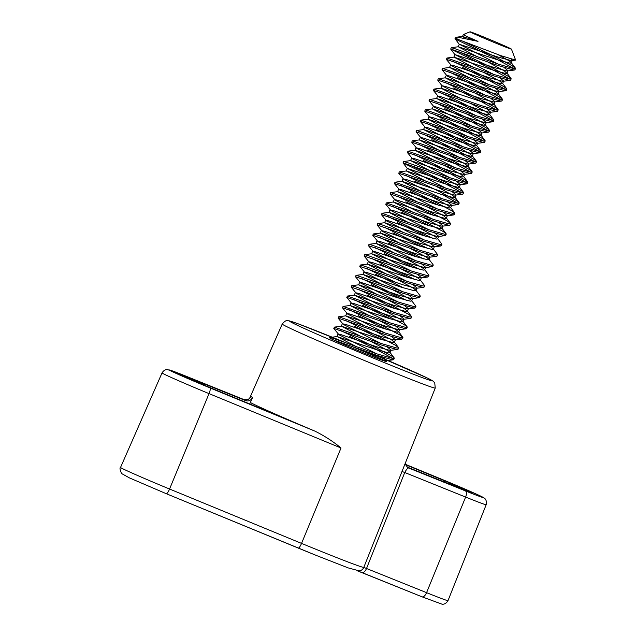 <?xml version="1.0" encoding="UTF-8"?>
<svg xmlns="http://www.w3.org/2000/svg" width="636" height="636" viewBox="0 0 636 636"><rect width="100%" height="100%" fill="white"/><g stroke="black" fill="none" stroke-linecap="round" stroke-linejoin="round"><path stroke-width="0.95" d="M453.858 484.855L469.432 491.628L453.301 485.133L448.213 482.756L453.858 484.855M198.599 382.641L183.025 375.868L199.14 382.363L204.236 384.74L198.599 382.641M250.95 396.514A84.31 1.964 22.7 0 0 252.564 397.46C250.918 400.449 248.652 401.515 245.742 400.656A89.922 2.099 -157.3 0 1 243.675 399.464L187.119 376.639A5.613 2.671 112 0 0 187.056 376.615L243.675 399.464A5.613 5.573 124.7 0 0 250.95 396.514L249.598 398.414M252.564 397.46L249.749 403.963M187.119 376.639A36.252 0.843 22.7 0 0 171.394 371.193A36.252 0.843 22.7 0 0 210.039 387.92L314.995 431.16A84.405 1.964 -157.3 0 1 292.655 421.636A84.405 1.964 -157.3 0 1 250.385 402.524M314.995 431.16C324.384 435.827 333.057 441.432 341.015 447.99L301.544 543.398A86.305 2.011 22.7 0 0 321.546 551.555A86.305 2.011 22.7 0 0 363.792 567.399L426.573 592.657A43.661 1.018 22.7 0 0 447.998 600.646C445.136 605.393 441.241 604.057 441.972 604.16L422.018 596.814A5.613 2.671 -68 0 0 426.573 592.657L465.624 497.074L404.75 472.508C406.539 469.241 407.883 467.746 408.773 468.032L465.329 490.857A36.252 0.843 22.7 0 0 481.055 496.303A36.252 0.843 22.7 0 0 442.418 479.568L405.593 464.399L442.386 479.56A5.613 1.272 112.4 0 1 442.386 479.56A5.613 1.272 112.4 0 1 442.418 479.568M340.705 330.569L373.237 346.191L391.013 355.556L394.137 357.861L394.28 358.299L392.714 358.442L377.021 353.902C353.656 346.024 322.531 333.844 331.173 338.288M349.569 336.357L372.688 347.487L392.865 358.458M394.28 358.299L393.74 359.594L392.174 359.73L376.48 355.198L333.415 339.878A33.668 0.787 22.7 0 1 329.806 337.962L330.068 337.454L337.064 336.547L356.343 346.644M463.127 41.372L494.45 56.405L512.226 65.778L515.494 68.513L513.928 68.656L498.242 64.117L455.177 48.797L451.29 47.676L450.701 49.067L489.585 68.052L509.754 79.023M465.671 35.274C460.504 33.517 464.622 35.544 478.01 41.364L457.292 37.103L455.368 37.818A33.668 0.787 -157.3 0 0 455.352 37.826A33.668 0.787 -157.3 0 0 458.961 39.742L455.01 38.653L456.179 39.456L493.91 57.701L514.087 68.672M515.494 68.513L514.953 69.809L513.387 69.944L497.702 65.413L450.678 49.004M457.602 51.134L490.125 66.756L507.902 76.121L511.026 78.427L511.169 78.864L509.603 79.007L493.91 74.468L446.957 58.019L446.369 59.418L451.528 65.667L489.132 84.668M511.169 78.864L510.628 80.16L509.062 80.295L493.369 75.764L446.353 59.347M453.269 61.485L485.793 77.107L503.569 86.472L506.693 88.77L506.836 89.215L505.27 89.35L489.585 84.819L442.624 68.37L442.044 69.769L447.195 76.018L484.807 95.01M462.126 67.273L485.252 78.403L505.429 89.374M506.836 89.215L506.296 90.503L504.73 90.646L489.044 86.106L442.02 69.698M448.937 71.828L481.468 87.458L499.244 96.823L502.512 99.566L500.945 99.701L485.252 95.162L438.299 78.721L437.711 80.12L441.972 85.733L455.456 92.784M457.801 77.624L480.919 88.754L501.096 99.725M502.512 99.566L501.971 100.854L500.405 100.997L484.712 96.457L437.687 80.049M444.612 82.179L477.135 97.809L494.911 107.174L498.036 109.471L498.179 109.909L496.613 110.052L480.927 105.512L433.967 89.072L433.386 90.463L438.538 96.72L476.149 115.712M453.468 87.975L476.595 99.097L496.772 110.076M498.179 109.909L497.638 111.205L496.072 111.348L480.387 106.808L433.362 90.399M440.279 92.53L472.802 108.152L490.587 117.525L493.711 119.822L493.854 120.26L492.288 120.403L476.595 115.863L429.642 99.423L429.054 100.814L434.205 107.071L471.817 126.063M449.143 98.326L472.262 109.448L492.439 120.427M493.854 120.26L493.313 121.556L491.747 121.699L476.054 117.159L429.03 100.75M435.954 102.881L468.478 118.503L486.254 127.868L489.378 130.173L489.521 130.611L487.955 130.754L472.27 126.214L425.309 109.774L424.729 111.165L429.88 117.414L467.492 136.414M444.81 108.676L467.937 119.799L488.106 130.77M489.521 130.611L488.981 131.906L487.415 132.042L471.729 127.51L424.705 111.093M431.621 113.232L464.145 128.854L481.929 138.219L485.045 140.516L485.196 140.961L483.63 141.097L467.937 136.565L420.984 120.117L420.396 121.516L425.548 127.764L463.159 146.757M440.486 119.019L463.604 130.149L483.781 141.12M485.196 140.961L484.648 142.257L483.082 142.392L467.396 137.853L420.372 121.444M427.297 123.583L459.82 139.204L477.596 148.57L480.721 150.867L480.864 151.312L479.298 151.448L463.604 146.916L416.652 130.467L416.063 131.867L421.223 138.115L458.826 157.108M436.153 129.37L459.279 140.5L479.449 151.471M480.864 151.312L480.323 152.6L478.757 152.743L463.064 148.204L416.047 131.795M422.964 133.926L455.487 149.555L473.263 158.921L476.388 161.218L476.531 161.655L474.965 161.798L459.279 157.259L412.327 140.818L411.738 142.21L416.89 148.466L454.502 167.459M431.82 139.721L454.947 150.843L475.124 161.822M476.531 161.655L475.99 162.951L474.424 163.094L458.739 158.555L411.715 142.146M418.631 144.277L451.163 159.906L468.939 169.271L472.063 171.569L472.206 172.006L470.64 172.149L454.947 167.61L407.994 151.169L407.406 152.561L412.565 158.817L450.169 177.81M427.495 150.072L450.622 161.194L470.791 172.173M472.206 172.006L471.666 173.302L470.099 173.445L454.406 168.906L407.39 152.497M414.306 154.627L446.83 170.249L464.606 179.622L467.873 182.357L466.307 182.5L450.622 177.961L407.557 162.641L403.661 161.52L403.081 162.911L441.956 181.896L462.133 192.867M423.163 160.423L446.289 171.545L466.466 182.516M467.873 182.357L467.333 183.653L465.767 183.788L450.081 179.257L403.057 162.84M409.974 164.978L442.505 180.6L460.281 189.965L463.406 192.271L463.549 192.708L461.982 192.851L446.289 188.312L399.336 171.863L398.748 173.262L403.9 179.511L441.511 198.504M463.549 192.708L463.008 194.004L461.442 194.139L445.749 189.608L398.724 173.191M405.649 175.329L438.172 190.951L455.948 200.316L459.073 202.614L459.216 203.059L457.65 203.194L441.964 198.663L395.004 182.214L394.423 183.613L399.575 189.862L437.186 208.854M414.505 181.117L423.719 185.505M443.069 194.95L457.809 203.218M459.216 203.059L458.675 204.347L457.109 204.49L441.424 199.95L394.4 183.542M401.316 185.672L433.839 201.302L451.624 210.667L454.748 212.965L454.891 213.41L453.325 213.545L437.632 209.005L390.679 192.565L390.091 193.956L395.242 200.213L432.854 219.205M410.18 191.468L438.745 205.301M454.891 213.41L454.35 214.698L452.784 214.841L437.091 210.301L390.067 193.893M396.991 196.023L429.515 211.653L447.291 221.018L450.415 223.315L450.558 223.753L448.992 223.896L433.307 219.356L386.346 202.916L385.766 204.307L390.917 210.564L428.529 229.556M405.848 201.819L434.412 215.652M450.558 223.753L450.018 225.049L448.452 225.192L432.758 220.652L385.742 204.243M392.658 206.374L425.182 221.996L442.966 231.369L446.082 233.666L446.233 234.104L444.659 234.247L428.974 229.707L382.021 213.267L381.433 214.658L386.585 220.915L424.196 239.907M401.523 212.17L430.087 226.003M446.233 234.104L445.685 235.4L444.119 235.535L428.433 231.003L381.409 214.594M388.334 216.725L432.567 238.309M418.758 227.664L435.032 236.481L437.496 238.397L441.758 244.017L441.901 244.455L440.335 244.598L424.641 240.058L381.576 224.739L377.689 223.61L377.084 224.937L382.26 231.258L419.863 250.258M397.19 222.52L425.754 236.346M441.901 244.455L441.36 245.75L439.794 245.886L424.101 241.354L377.084 224.937M384.001 227.076L428.235 248.66M414.433 238.015L430.707 246.832L433.164 248.748L437.425 254.36L437.568 254.805L436.002 254.941L420.317 250.409L377.251 235.089L373.356 233.961L372.752 235.288L377.927 241.608L415.539 260.601M392.857 232.863L421.422 246.696M437.568 254.805L437.027 256.093L435.461 256.236L419.776 251.697L372.752 235.288M379.668 237.419L423.91 259.011M410.101 248.366L426.374 257.183L428.839 259.098L433.1 264.711L433.243 265.156L431.677 265.291L415.984 260.752L372.919 245.44L369.031 244.311L368.419 245.639L373.602 251.959L411.206 270.952M388.532 243.214L417.097 257.047M433.243 265.156L432.703 266.444L431.136 266.587L415.443 262.048L368.419 245.639M375.343 247.77L419.577 269.362M405.776 258.717L422.05 267.533L424.506 269.441L428.767 275.062L428.91 275.499L427.344 275.642L411.659 271.103L368.594 255.791L364.698 254.662L364.094 255.99L369.27 262.31L406.881 281.303M384.2 253.565L412.764 267.398M428.91 275.499L428.37 276.795L426.804 276.938L411.118 272.399L364.094 255.99M371.011 258.121L415.252 279.705M401.443 269.068L417.717 277.884L420.173 279.792L424.443 285.413L424.586 285.85L423.02 285.993L407.326 281.454L364.261 266.134L360.374 265.013L359.761 266.341L364.937 272.661L402.548 291.654M379.875 263.916L408.439 277.749M424.586 285.85L424.045 287.146L422.479 287.289L406.786 282.75L359.761 266.341M366.686 268.471L395.823 282.44M397.11 279.411L413.384 288.227L415.849 290.143L420.11 295.764L420.253 296.201L418.687 296.344L403.001 291.805L359.928 276.485L356.041 275.364L355.437 276.684L360.612 283.004L398.223 302.005M375.542 274.267L404.106 288.1M420.253 296.201L419.712 297.497L418.146 297.632L402.461 293.101L355.437 276.684M362.353 278.822L406.595 300.407M392.786 289.762L409.059 298.578L411.516 300.494L415.777 306.107L415.928 306.552L414.362 306.687L398.669 302.156L355.604 286.836L351.716 285.707L351.104 287.035L356.279 293.355L393.891 312.348M371.217 284.61L399.782 298.443M415.928 306.552L415.388 307.848L413.813 307.983L398.128 303.444L351.104 287.035M358.028 289.173L390.552 304.795L408.328 314.16L411.452 316.458L411.595 316.903L410.029 317.038L394.344 312.507L347.383 296.058L346.795 297.457L351.954 303.706L389.566 322.698M366.885 294.961L395.449 308.794M411.595 316.903L411.055 318.191L409.489 318.334L393.795 313.794L346.779 297.386M353.695 299.516L386.219 315.146L403.995 324.511L407.12 326.809L407.263 327.246L405.696 327.389L390.011 322.85L343.058 306.409L342.47 307.8L347.622 314.057L385.233 333.049M362.56 305.312L391.116 319.145M407.263 327.246L406.722 328.542L405.156 328.685L389.471 324.145L342.446 307.737M349.371 309.867L381.894 325.497L399.67 334.862L402.795 337.16L402.938 337.597L401.372 337.74L385.678 333.2L338.726 316.76L338.137 318.151L343.297 324.408L380.9 343.4M358.227 315.663L386.791 329.496M402.938 337.597L402.397 338.893L400.831 339.036L385.138 334.496L338.121 318.087M345.038 320.218L377.561 335.84L395.338 345.213L398.462 347.51L398.605 347.948L397.039 348.091L381.354 343.551L334.393 327.111L333.813 328.502L338.964 334.751L376.576 353.751M353.894 326.014L382.459 339.847M398.605 347.948L398.064 349.244L396.498 349.379L380.813 344.847L333.789 328.43M500.429 45.021A22.443 0.525 22.7 0 0 511.439 49.115A22.443 0.525 22.7 0 0 481.047 35.918A22.443 0.525 22.7 0 0 470.044 31.8A22.443 0.525 22.7 0 0 500.429 45.021M458.961 39.742L500.866 55.65L515.629 60.086L511.439 49.115M478.01 41.364L462.507 36.467L463.31 34.559L470.044 31.8M357.448 570.818L361.916 572.559A5.613 2.671 -68 0 0 361.979 572.583A5.613 2.671 -68 0 0 366.543 568.433L404.75 472.508L402 471.483L435.247 388.04A82.934 1.932 -157.3 0 1 394.551 372.863A82.934 1.932 -157.3 0 1 282.225 324.026L249.694 398.128M407.207 467.039L459.955 488.329A23.81 0.556 22.7 0 0 471.642 492.685A23.81 0.556 22.7 0 0 444.906 480.919L405.704 464.773M245.742 400.656L192.493 379.167A23.81 0.556 22.7 0 0 180.815 374.811A23.81 0.556 22.7 0 0 207.543 386.577L292.655 421.636M352.956 346.906L377.084 357.194C388.04 362.083 389.176 362.878 380.479 359.594C370.088 355.715 343.003 344.338 333.415 339.878M382.832 357.265L386.783 360.485L386.314 361.598L380.479 359.594L386.346 360.699L393.334 359.793M405.49 462.563C405.903 462.69 404.003 463.406 407.748 467.468L407.748 467.468A5.613 5.573 124.7 0 0 408.773 468.032A89.922 2.099 -157.3 0 0 407.414 467.222M462.507 36.467L465.441 38.319M498.107 54.656L508.633 60.539L511.09 62.455L511.249 62.932L509.929 63.139L496.97 59.649L458.278 46.762L477.564 56.858M488.027 62.074L504.3 70.89L506.916 73.283L505.596 73.482L492.646 70L453.953 57.113L473.232 67.209M483.702 72.424L499.976 81.241L502.591 83.634L501.271 83.833L488.313 80.351L449.62 67.464L468.907 77.56M479.369 82.775L495.643 91.592L498.258 93.985L496.939 94.184L483.98 90.702L445.295 77.815L464.574 87.911M475.044 93.126L491.318 101.943L493.933 104.336L492.614 104.535L479.655 101.044L440.963 88.166L460.241 98.262M470.712 103.477L486.985 112.294L489.601 114.687L488.281 114.885L475.323 111.395L436.638 98.508L455.917 108.613M466.379 113.82L482.652 122.637L485.268 125.03L483.956 125.228L470.998 121.746L432.305 108.859L451.584 118.956M462.054 124.171L478.328 132.988L480.943 135.381L479.623 135.579L466.665 132.097L427.972 119.21L447.259 129.307M457.721 134.522L473.995 143.339L476.61 145.731L475.291 145.93L462.34 142.448L423.648 129.561L442.926 139.658M453.396 144.873L469.67 153.689L472.286 156.082L470.966 156.281L458.007 152.799L419.315 139.912L438.602 150.009M449.064 155.224L465.337 164.04L467.953 166.433L466.633 166.632L453.683 163.142L414.99 150.255L434.269 160.359M444.739 165.567L461.013 174.383L463.628 176.776L462.308 176.983L449.35 173.493L410.657 160.606L429.936 170.702M440.406 175.918L456.68 184.734L459.295 187.127L457.976 187.326L445.017 183.844L406.332 170.957L425.611 181.053M436.081 186.269L452.355 195.085L454.971 197.478L453.651 197.677L440.692 194.195L402 181.308L421.278 191.404M431.749 196.619L448.022 205.436L450.638 207.829L449.318 208.028L436.36 204.546L397.667 191.659L416.954 201.755M427.416 206.97L443.69 215.787L446.305 218.18L444.985 218.379L432.035 214.889L393.342 202.002L412.621 212.106M423.091 217.313L439.365 226.13L441.98 228.523L440.661 228.729L427.702 225.239L389.009 212.352L408.296 222.449M437.496 238.397L437.648 238.874L436.328 239.072L423.377 235.59L384.685 222.703L403.963 232.8M433.164 248.748L433.323 249.225L432.003 249.423L419.045 245.941L380.352 233.054L399.639 243.151M428.839 259.098L428.99 259.575L427.67 259.774L414.72 256.292L376.027 243.405L395.306 253.502M424.506 269.441L424.665 269.926L423.345 270.125L410.387 266.635L371.694 253.756L390.973 263.853M420.173 279.792L420.332 280.277L419.013 280.476L406.054 276.986L367.37 264.099L386.648 274.203M415.849 290.143L416.008 290.62L414.688 290.827L401.729 287.337L363.037 274.45L382.315 284.546M411.516 300.494L411.675 300.971L410.355 301.17L397.397 297.688L358.704 284.801L377.991 294.897M388.453 300.113L404.727 308.929L407.342 311.322L406.022 311.521L393.072 308.039L354.379 295.152L373.658 305.248M384.128 310.463L400.402 319.28L403.017 321.673L401.698 321.872L388.739 318.39L350.046 305.503L369.333 315.599M379.795 320.814L396.069 329.631L398.685 332.024L397.365 332.223L384.414 328.733L345.722 315.846L365 325.95M375.471 331.157L391.744 339.974L394.36 342.367L393.04 342.573L380.082 339.083L341.389 326.196L360.676 336.293M371.138 341.508L387.411 350.325L389.876 352.241L390.027 352.718L388.707 352.916L375.749 349.434L337.064 336.547M366.813 351.859L377.084 357.194M511.463 59.18L512.33 60.348L511.01 60.547L498.052 57.065L459.256 44.226L497.797 63.966M504.054 67.48L507.997 70.699L506.677 70.898L493.727 67.416L454.931 54.577L493.464 74.317M499.721 77.831L503.672 81.05L502.353 81.249L489.394 77.759L453.905 65.675L450.638 65.031M495.396 88.181L499.34 91.393L498.02 91.6L485.069 88.11L449.573 76.026L446.305 75.382M491.064 98.532L495.015 101.744L493.695 101.943L480.737 98.461L445.248 86.377L441.972 85.733M486.739 108.883L490.682 112.095L489.362 112.294L476.412 108.812L440.915 96.72L437.648 96.084M482.406 119.234L486.357 122.446L485.037 122.645L472.079 119.163L436.59 107.071L433.315 106.435M478.073 129.577L482.024 132.797L480.705 132.996L467.746 129.506L432.257 117.421L428.99 116.778M473.748 139.928L477.7 143.148L476.38 143.346L463.421 139.856L427.925 127.772L424.657 127.128M469.416 150.279L473.367 153.491L472.047 153.689L459.089 150.207L423.6 138.123L420.332 137.479M465.091 160.63L469.034 163.842L467.714 164.04L454.764 160.558L419.267 148.474L416 147.83M460.758 170.981L464.709 174.192L463.39 174.391L450.431 170.909L414.942 158.817L411.667 158.181M456.433 181.324L460.377 184.543L459.057 184.742L446.106 181.26L407.31 168.421L445.844 188.161M452.101 191.674L456.052 194.894L454.732 195.093L441.774 191.603L406.285 179.519L403.009 178.875M447.768 202.025L451.719 205.237L450.399 205.444L437.441 201.954L401.952 189.87L398.685 189.226M443.443 212.376L447.394 215.588L446.075 215.787L433.116 212.305L397.627 200.221L394.352 199.577M439.11 222.727L443.061 225.939L441.742 226.138L428.783 222.656L393.294 210.564L390.027 209.928M434.786 233.07L438.729 236.29L437.409 236.489L424.458 233.007L388.962 220.915L385.694 220.279M430.453 243.421L434.404 246.641L433.084 246.84L420.126 243.35L384.637 231.266L381.369 230.622M426.128 253.772L430.071 256.984L428.751 257.19L415.801 253.7L380.304 241.616L377.037 240.972M421.795 264.123L425.746 267.335L424.427 267.533L411.468 264.051L375.979 251.967L372.704 251.323M417.47 274.474L421.414 277.686L420.094 277.884L407.143 274.402L371.647 262.31L368.379 261.674M413.138 284.825L417.089 288.036L415.769 288.235L402.811 284.753L367.322 272.661L364.046 272.025M408.805 295.168L412.756 298.387L411.436 298.586L398.478 295.096L362.989 283.012L359.722 282.368M404.48 305.519L408.431 308.738L407.112 308.937L394.153 305.447L358.664 293.363L355.389 292.719M400.147 315.869L404.099 319.081L402.779 319.28L389.82 315.798L354.332 303.714L351.064 303.07M395.823 326.22L399.766 329.432L398.446 329.631L385.495 326.149L349.999 314.065L346.731 313.421M391.49 336.571L395.441 339.783L394.121 339.982L381.163 336.5L345.674 324.408L342.406 323.772M387.165 346.914L391.108 350.134L389.789 350.333L376.838 346.851L341.341 334.759L338.074 334.123M386.783 360.485L386.346 360.699M347.033 343.257A77.33 1.805 22.7 0 0 327.461 335.267A77.33 1.805 22.7 0 0 297.823 325.513A77.33 1.805 22.7 0 0 394.256 366.638A77.33 1.805 22.7 0 0 431.216 380.042A77.33 1.805 22.7 0 0 371.79 353.592M316.919 555.681A80.693 1.884 -157.3 0 1 298.276 548.081M341.015 447.99L209.029 393.612L169.566 489.028L301.544 543.398A5.613 1.272 112.4 0 1 298.252 548.065A5.613 1.272 112.4 0 1 298.22 548.057L166.298 493.703M357.225 570.754L422.018 596.814A5.613 2.671 -68 0 1 421.954 596.783L362.051 572.607M444.437 482.064L444.906 480.919M210.039 387.92A5.613 1.272 -67.6 0 1 209.029 393.612A41.865 0.978 -157.3 0 1 162.029 372.927L120.538 467.444A43.661 1.018 22.7 0 0 169.566 489.028A5.613 1.272 112.4 0 1 166.266 493.695L316.982 555.713L348.194 567.9L359.308 570.889A5.613 5.605 82.6 0 0 363.792 567.399L402 471.483M442.386 479.56L477.445 494.593L484.322 498.131C483.75 497.71 487.343 499.443 486.166 504.738A41.865 0.978 -157.3 0 1 465.624 497.074A5.613 2.671 -68 0 0 465.329 490.857M120.538 467.444C119.6 467.706 119.934 469.734 121.54 473.518L129.482 477.922L166.266 493.695A5.613 1.272 112.4 0 1 166.234 493.687M435.247 388.04L434.738 382.872L433.108 381.163L427.607 378.15L371.814 353.6M347.065 343.265L298.109 323.788L289.205 320.83C287.742 321.18 286.852 318.596 282.225 324.026M455.352 37.826L455.01 38.653M204.236 384.74L204.084 385.146M486.166 504.738L447.998 600.646M448.213 482.756L447.895 483.463M187.056 376.615L167.459 369.556C167.96 369.588 164.613 368.769 162.029 372.927M243.707 399.472C247.404 399.686 249.097 399.511 248.779 398.947L249.614 398.398M457.292 37.103L462.611 36.411M511.09 62.455L515.351 68.076M458.278 46.762L451.29 47.676M506.765 72.806L511.026 78.427M453.953 57.113L446.957 58.019M502.432 83.157L506.693 88.77M449.62 67.464L442.624 68.37M498.107 93.508L502.368 99.121M445.295 77.815L438.299 78.721M493.775 103.851L498.036 109.471M440.963 88.166L433.967 89.072M489.442 114.202L493.711 119.822M436.638 98.508L429.642 99.423M485.117 124.553L489.378 130.173M432.305 108.859L425.309 109.774M480.784 134.904L485.045 140.516M427.972 119.21L420.984 120.117M476.459 145.254L480.721 150.867M423.648 129.561L416.652 130.467M472.127 155.605L476.388 161.218M419.315 139.912L412.327 140.818M467.802 165.948L472.063 171.569M414.99 150.255L407.994 151.169M463.469 176.299L467.73 181.92M410.657 160.606L403.661 161.52M459.136 186.65L463.406 192.271M406.332 170.957L399.336 171.863M454.812 197.001L459.073 202.614M402 181.308L395.004 182.214M450.479 207.352L454.748 212.965M397.667 191.659L390.679 192.565M446.154 217.695L450.415 223.315M393.342 202.002L386.346 202.916M441.821 228.046L446.082 233.666M389.009 212.352L382.021 213.267M384.685 222.703L377.689 223.61M380.352 233.054L373.356 233.961M376.027 243.405L369.031 244.311M371.694 253.756L364.698 254.662M367.37 264.099L360.374 265.013M363.037 274.45L356.041 275.364M358.704 284.801L351.716 285.707M407.191 310.845L411.452 316.458M354.379 295.152L347.383 296.058M402.858 321.196L407.12 326.809M350.046 305.503L343.058 306.409M398.534 331.539L402.795 337.16M345.722 315.846L338.726 316.76M394.201 341.89L398.462 347.51M341.389 326.196L334.393 327.111M389.876 352.241L394.137 357.861M511.249 62.932L512.33 60.348M458.174 46.818L459.256 44.226M506.916 73.283L507.997 70.699M453.85 57.168L454.931 54.577M502.591 83.634L503.672 81.05M449.517 67.511L450.598 64.928M498.258 93.985L499.34 91.393M445.192 77.862L446.273 75.279M493.933 104.336L495.015 101.744M440.859 88.213L441.94 85.629M489.601 114.687L490.682 112.095M436.527 98.564L437.616 95.972M485.268 125.03L486.357 122.446M432.202 108.915L433.283 106.323M480.943 135.381L482.024 132.797M427.869 119.258L428.95 116.674M476.61 145.731L477.7 143.148M423.544 129.609L424.625 127.025M472.286 156.082L473.367 153.491M419.211 139.96L420.293 137.376M467.953 166.433L469.034 163.842M414.887 150.311L415.968 147.719M463.628 176.776L464.709 174.192M410.554 160.662L411.635 158.07M459.295 187.127L460.377 184.543M406.221 171.012L407.31 168.421M454.971 197.478L456.052 194.894M401.896 181.355L402.978 178.772M450.638 207.829L451.719 205.237M397.564 191.706L398.645 189.123M446.305 218.18L447.394 215.588M393.239 202.057L394.32 199.473M441.98 228.523L443.061 225.939M388.906 212.408L389.987 209.816M437.648 238.874L438.729 236.29M384.581 222.759L385.662 220.167M433.323 249.225L434.404 246.641M380.249 233.102L381.33 230.518M428.99 259.575L430.071 256.984M375.924 243.453L377.005 240.869M424.665 269.926L425.746 267.335M371.591 253.804L372.672 251.22M420.332 280.277L421.414 277.686M367.258 264.155L368.347 261.563M416.008 290.62L417.089 288.036M362.933 274.506L364.015 271.914M411.675 300.971L412.756 298.387M358.601 284.856L359.682 282.265M407.342 311.322L408.431 308.738M354.276 295.199L355.357 292.616M403.017 321.673L404.099 319.081M349.943 305.55L351.024 302.967M398.685 332.024L399.766 329.432M345.618 315.901L346.7 313.31M394.36 342.367L395.441 339.783M341.286 326.252L342.367 323.66M390.027 352.718L391.108 350.134M336.961 336.603L338.042 334.011M511.901 60.571L515.629 60.086M459.295 44.337L455.026 38.717M507.568 70.914L514.556 70.008M454.963 54.688L450.701 49.067M503.243 81.265L510.231 80.359M498.91 91.616L505.898 90.71M494.577 101.967L501.565 101.06M490.253 112.318L497.241 111.403M485.92 122.661L492.908 121.754M481.595 133.011L488.583 132.105M477.262 143.362L484.25 142.456M472.938 153.713L479.926 152.807M468.605 164.064L475.593 163.158M464.272 174.415L471.26 173.501M459.947 184.758L466.935 183.852M407.342 168.532L403.081 162.911M455.615 195.109L462.603 194.203M451.29 205.46L458.278 204.554M446.957 215.811L453.945 214.904M442.632 226.162L449.62 225.247M438.299 236.505L445.287 235.598M433.975 246.855L440.963 245.949M429.642 257.206L436.63 256.3M425.309 267.557L432.297 266.651M420.984 277.908L427.972 276.994M416.652 288.251L423.64 287.345M412.327 298.602L419.315 297.696M407.994 308.953L414.982 308.047M403.669 319.304L410.657 318.398M399.336 329.655L406.325 328.748M395.012 340.006L402 339.091M390.679 350.349L397.667 349.442"/></g></svg>
